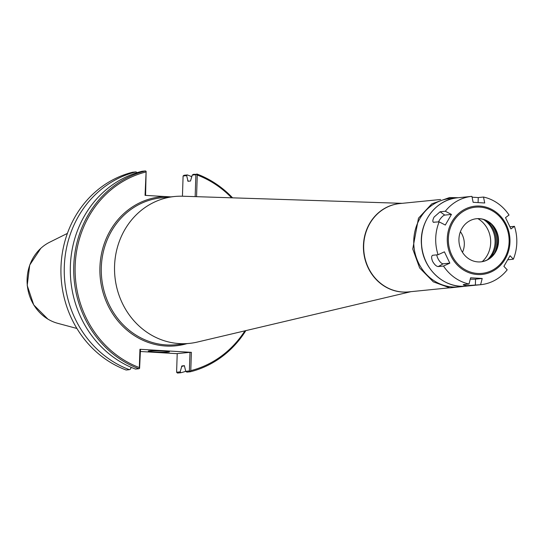 <?xml version="1.0" encoding="UTF-8"?>
<svg xmlns="http://www.w3.org/2000/svg" width="544" height="544" viewBox="0 0 544 544"><rect width="100%" height="100%" fill="white"/><g stroke="black" fill="none" stroke-linecap="round" stroke-linejoin="round"><path stroke-width="0.82" d="M462.461 252.314A19.02 17.367 84.3 0 0 460.401 231.71M402.132 203.334L182.77 196.228A73.814 67.402 84.3 0 0 174.644 196.5A73.814 67.402 84.3 0 0 114.566 271.306A73.814 67.402 84.3 0 0 179.54 343.597A73.814 67.402 84.3 0 0 189.326 343.4A73.814 67.402 84.3 0 0 197.35 342.06L410.965 291.666M196.554 196.676L197.268 175.052L196.574 174.325L195.888 174.706L195.16 196.629M182.437 196.214L183.104 175.984L186.66 175.63L188.027 181.268L190.502 181.016L192.25 175.066L195.888 174.706M188.788 181.186A96.961 88.529 84.3 0 0 187.673 180.751L188.027 181.268M196.574 174.325L193.44 174.325L192.25 175.066M145.588 195.384L146.125 171.333L145.051 195.357L165.036 196.54A74.875 68.36 84.3 0 0 100.776 282.091A74.875 68.36 84.3 0 0 187.034 343.631M145.826 172.006A101.98 93.112 84.3 0 0 75.16 265.792A101.98 93.112 84.3 0 0 139.332 367.581L139.59 368.356L138.904 368.737L135.504 369.077A103.034 94.078 84.3 0 1 70.366 266.118A103.034 94.078 84.3 0 1 142.066 171.278L145.466 170.938L146.125 171.333M185.735 371.321L184.375 365.684L181.9 365.928L180.152 371.878L176.596 372.232L177.215 353.607L189.992 352.328L189.373 370.954L185.735 371.321L186.878 372.123L190.278 371.783L190.033 371.348L190.781 370.634L191.386 352.342L139.944 349.289L139.332 367.581M190.781 370.634A101.98 93.112 84.3 0 0 244.922 330.834M231.628 197.812A101.98 93.112 84.3 0 0 197.268 175.052M145.466 170.938A103.034 94.078 84.3 0 0 73.766 265.778A103.034 94.078 84.3 0 0 138.904 368.737M136 171.884A103.034 94.078 84.3 0 0 64.301 266.723A103.034 94.078 84.3 0 0 129.438 369.682L126.126 370.008A103.034 94.078 84.3 0 1 60.982 267.056A103.034 94.078 84.3 0 1 132.688 172.217L136 171.884L137.142 172.693M131.056 367.275L130.635 368.941L129.438 369.682M177.215 353.675L140.406 351.492M190.278 371.783A103.034 94.078 84.3 0 0 245.847 330.616M232.574 197.839A103.034 94.078 84.3 0 0 196.84 173.992M186.66 175.63L187.374 174.937L184.062 175.263L183.104 175.984M176.596 372.232L177.5 373.062L180.812 372.728L180.152 371.878M180.812 372.728A103.034 94.078 84.3 0 0 185.769 371.341M191.828 176.732A103.034 94.078 84.3 0 0 187.374 174.937M189.992 352.328L191.386 352.342M189.373 370.954L190.033 371.348M139.59 368.356L140.481 349.391L139.944 349.289M154.557 351.927A10.567 0.626 1.9 0 1 148.288 351.152A10.567 0.626 1.9 0 1 163.132 351.07A10.567 0.626 1.9 0 1 169.408 351.852A10.567 0.626 1.9 0 1 154.557 351.927M170.83 196.88L165.036 196.54M67.395 233.403L49.64 242.23A43.112 39.358 84.3 0 0 44.472 245.344A43.112 39.358 84.3 0 0 27.316 285.416A43.112 39.358 84.3 0 0 52.061 321.293A43.112 39.358 84.3 0 0 57.746 323.32M449.834 263.14L443.503 266.036L438.253 266.56C436.41 266.444 434.527 264.717 432.602 261.372C431.229 257.856 431.304 255.816 432.827 255.258L438.07 254.735L444.407 251.838L449.834 263.14L443.176 263.799A6.338 2.4 60.8 0 1 439.334 260.855A6.338 2.4 60.8 0 1 436.764 254.864M432.439 255.381L432.827 255.258M433.922 222.387C432.419 222.142 432.473 220.374 434.071 217.09L440.076 211.772L445.318 211.249L451.452 214.431L445.298 225.046L439.164 221.864L433.316 222.244M438.484 221.932A6.338 2.026 125.2 0 1 444.795 215.098L451.452 214.431M472.09 197.186L478.264 197.567L483.507 197.044L484.718 202.987L473.13 202.3L471.92 196.357A44.384 40.528 84.3 0 0 471.845 196.364A44.384 40.528 84.3 0 0 445.318 211.249M471.77 196.37L466.677 196.88M509.98 226.773L514.447 226.324L510.938 228.942L505.512 217.641L509.021 215.023A44.384 40.528 84.3 0 0 483.507 197.044M480.597 284.702L466.976 285.593C463.617 285.219 462.55 284.866 463.774 284.539L469.016 284.016L470.628 277.794L482.208 278.48L480.597 284.702A44.384 40.528 84.3 0 0 480.678 284.696A44.384 40.528 84.3 0 0 507.205 269.81L503.894 266.342L510.048 255.728L513.359 259.196L507.804 259.794M439.164 221.864A44.384 40.528 84.3 0 0 438.07 254.735M513.359 259.196A44.384 40.528 84.3 0 0 514.447 226.324M463.223 284.75L463.774 284.539M443.503 266.036A44.384 40.528 84.3 0 0 469.016 284.016M482.208 278.48L475.558 279.147A6.338 0.374 1.9 0 1 470.268 279.188M478.02 261.909A21.678 19.795 84.3 0 0 480.896 261.854A21.678 19.795 84.3 0 0 498.535 239.884A21.678 19.795 84.3 0 0 479.454 218.654A21.678 19.795 84.3 0 0 476.578 218.708A21.678 19.795 84.3 0 0 458.939 240.679A21.678 19.795 84.3 0 0 478.02 261.909M480.719 261.868A21.678 19.795 84.3 0 0 498.188 239.822A21.678 19.795 84.3 0 0 479.114 218.688A21.678 19.795 84.3 0 0 476.408 218.729M494.408 253.382A25.677 23.446 84.3 0 0 491.504 224.339M489.96 258.128A24.834 22.678 84.3 0 0 486.2 220.565M487.492 259.74A24.834 22.678 84.3 0 0 483.466 219.477M482.195 261.65A25.962 23.705 84.3 0 0 490.681 242.869A25.962 23.705 84.3 0 0 477.897 218.654M400.642 203.483A44.397 40.542 84.3 0 0 363.433 247.989A44.397 40.542 84.3 0 0 402.533 292.053A44.397 40.542 84.3 0 0 409.469 291.815M440.62 199.485L399.813 203.565A44.384 40.528 84.3 0 0 363.691 248.547A44.384 40.528 84.3 0 0 402.757 292.012A44.384 40.528 84.3 0 0 408.646 291.897L449.453 287.817M453.703 198.39A44.377 40.514 84.3 0 0 413.739 241.448A44.377 40.514 84.3 0 0 452.826 287.001A44.377 40.514 84.3 0 0 462.488 286.3M181.506 366.513A96.961 88.529 84.3 0 0 184.464 365.697M174.644 196.5L161.391 197.826A73.814 67.402 84.3 0 0 101.313 272.632A73.814 67.402 84.3 0 0 166.287 344.923A73.814 67.402 84.3 0 0 176.072 344.726L189.326 343.4M438.253 266.56L443.176 263.799M440.076 211.772L444.795 215.098M478.264 197.567L478.094 202.572M466.426 286.117C444.543 288.946 422.844 269.049 421.512 245.052C419.104 221.83 436.22 199.349 457.592 197.792A44.384 40.528 84.3 0 0 421.471 242.767A44.384 40.528 84.3 0 0 460.544 286.239A44.384 40.528 84.3 0 0 466.426 286.117L480.678 284.696M477.489 274.523A34.306 31.328 84.3 0 0 509.959 242.155A34.306 31.328 84.3 0 0 479.76 206.067A34.306 31.328 84.3 0 0 447.284 238.435A34.306 31.328 84.3 0 0 477.489 274.523M475.354 285.226L475.558 279.147M477.639 273.455A33.252 30.362 84.3 0 0 509.109 242.087A33.252 30.362 84.3 0 0 479.835 207.108A33.252 30.362 84.3 0 0 448.365 238.483A33.252 30.362 84.3 0 0 477.639 273.455M458.272 197.724L449.582 197.54L431.766 203.884L418.486 218.185L412.753 249.009L419.628 267.92L433.316 281.846L449.861 287.871L467.106 286.049M40.786 248.343L29.73 265.03L27.2 285.423L33.721 304.912L47.858 319.083M57.746 323.326L76.901 328.46M457.592 197.792L471.845 196.364"/></g></svg>
